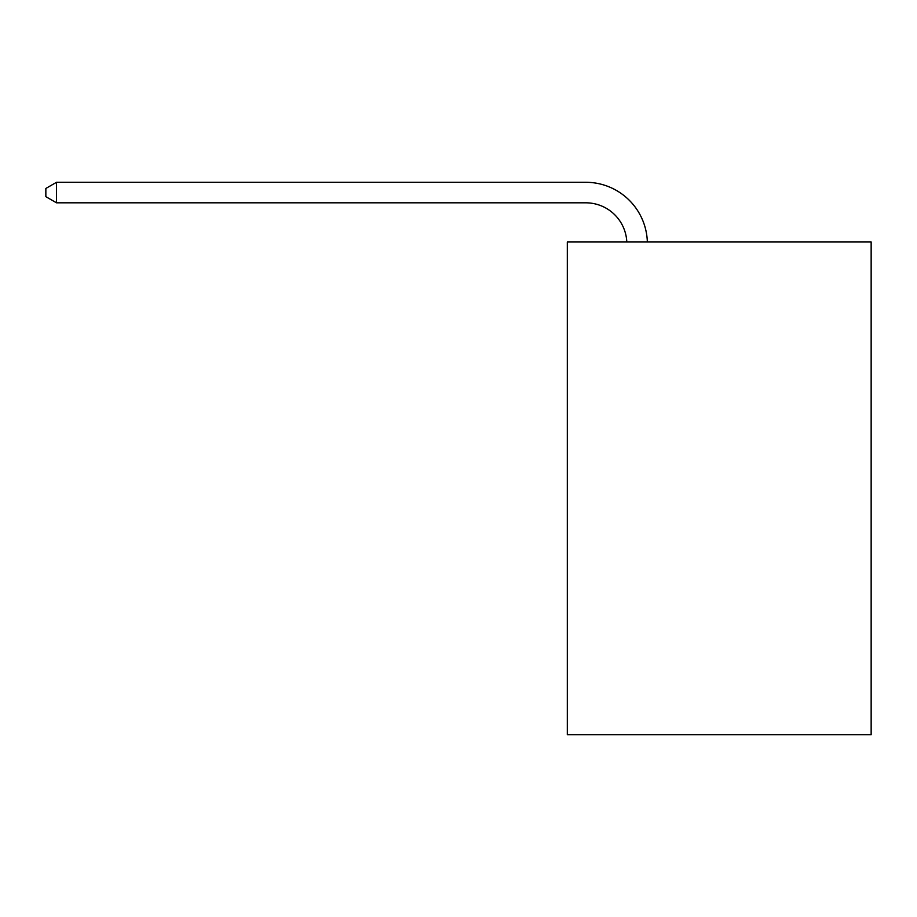 <?xml version="1.0" encoding="UTF-8"?>
<svg xmlns="http://www.w3.org/2000/svg" width="917" height="917" viewBox="0 0 917 917"><rect width="100%" height="100%" fill="white"/><g stroke="black" fill="none" stroke-linecap="round" stroke-linejoin="round"><path stroke-width="1.38" d="M871.15 241.996L871.15 734.712L567.314 734.712L567.314 241.996L871.15 241.996M585.78 202.817A41.059 41.059 0 0 1 626.804 241.996A41.059 41.059 0 0 0 585.78 202.817A41.059 41.059 0 0 1 626.804 241.996A41.059 41.059 0 0 0 585.78 202.817A41.059 41.059 0 0 1 626.804 241.996A41.059 41.059 0 0 0 585.78 202.817A41.059 41.059 0 0 1 626.804 241.996A41.059 41.059 0 0 0 585.78 202.817A41.059 41.059 0 0 1 626.804 241.996A41.059 41.059 0 0 0 585.78 202.817A41.059 41.059 0 0 1 626.804 241.996A41.059 41.059 0 0 0 585.78 202.817L56.522 202.817L45.85 196.662L45.85 188.455L56.522 182.288L585.78 182.288A61.588 61.588 0 0 1 647.345 241.996M56.522 202.817L56.522 182.288L585.78 182.288"/></g></svg>

